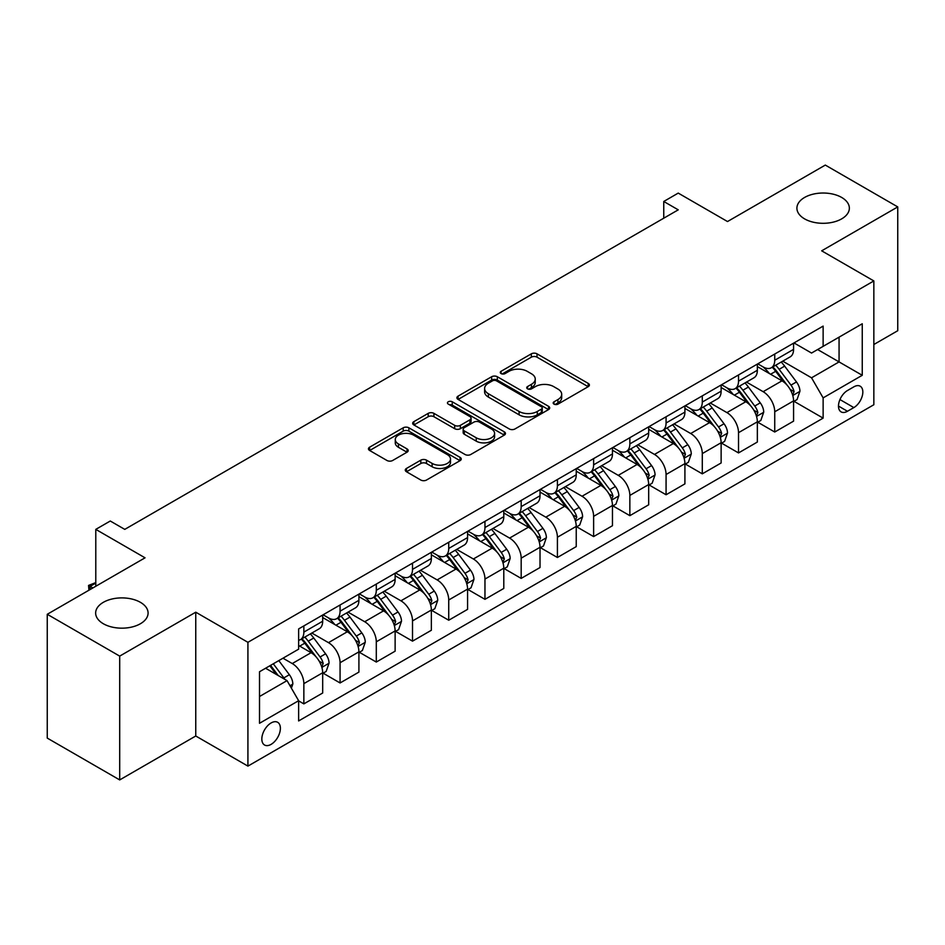 <?xml version="1.0" encoding="UTF-8"?>
<svg xmlns="http://www.w3.org/2000/svg" width="945" height="945" viewBox="0 0 945 945"><rect width="100%" height="100%" fill="white"/><g stroke="black" fill="none" stroke-linecap="round" stroke-linejoin="round"><path stroke-width="1.42" d="M554.006 404.117A2.811 1.63 0 0 0 557.987 404.117L588.215 386.67A4.028 2.327 0 0 0 589.396 385.028A4.028 2.327 0 0 0 588.215 383.386L537.02 353.832A4.028 2.327 0 0 0 531.326 353.832L501.098 371.279A2.811 1.63 0 0 0 500.283 372.424A2.811 1.63 0 0 0 501.098 373.582A2.811 1.63 0 0 0 505.091 373.582L509.001 371.314A12.876 7.43 0 0 1 527.204 371.314L531.468 373.783A12.876 7.43 0 0 1 535.236 379.039A12.876 7.43 0 0 1 531.468 384.296L527.558 386.552A2.811 1.63 0 0 0 526.731 387.698A2.811 1.63 0 0 0 527.558 388.844A2.811 1.63 0 0 0 531.539 388.844L535.449 386.588A12.876 7.43 0 0 1 553.652 386.588L557.916 389.056A12.876 7.43 0 0 1 561.696 394.313A12.876 7.43 0 0 1 557.916 399.57L554.006 401.826A2.811 1.63 0 0 0 553.179 402.972A2.811 1.63 0 0 0 554.006 404.117L554.006 401.826M140.415 602.331A26.224 15.144 0 0 0 111.829 599.047A26.224 15.144 0 0 0 95.646 613.033A26.224 15.144 0 0 0 103.324 623.735A26.224 15.144 0 0 0 131.91 627.019A26.224 15.144 0 0 0 148.093 613.033A26.224 15.144 0 0 0 140.415 602.331M841.676 197.458A26.224 15.144 0 0 0 813.09 194.174A26.224 15.144 0 0 0 796.907 208.16A26.224 15.144 0 0 0 804.585 218.874A26.224 15.144 0 0 0 833.171 222.146A26.224 15.144 0 0 0 849.354 208.16A26.224 15.144 0 0 0 841.676 197.458M271.109 744.365A13.112 7.572 120 0 0 279.673 732.812A13.112 7.572 120 0 0 277.665 722.299A13.112 7.572 120 0 0 271.109 722.949A13.112 7.572 120 0 0 262.533 734.513A13.112 7.572 120 0 0 264.553 745.014A13.112 7.572 120 0 0 271.109 744.365M406.456 468.448A4.028 2.327 0 0 0 405.275 470.09A4.028 2.327 0 0 0 406.456 471.732L420.82 480.036A4.028 2.327 0 0 0 426.514 480.036L460.073 460.652A4.028 2.327 0 0 0 461.255 459.01A4.028 2.327 0 0 0 460.073 457.368L408.878 427.813A4.028 2.327 0 0 0 403.184 427.813L369.625 447.186A4.028 2.327 0 0 0 368.444 448.828A4.028 2.327 0 0 0 369.625 450.47L386.978 460.487A4.028 2.327 0 0 0 392.659 460.487L407.023 452.194A4.028 2.327 0 0 0 408.205 450.552A4.028 2.327 0 0 0 407.023 448.91L398.424 443.949A10.761 6.213 0 0 1 395.27 439.555A10.761 6.213 0 0 1 401.909 433.814A10.761 6.213 0 0 1 413.638 435.161L447.351 454.616A10.761 6.213 0 0 1 450.493 459.01A10.761 6.213 0 0 1 443.855 464.751A10.761 6.213 0 0 1 432.125 463.404L426.514 460.156A4.028 2.327 0 0 0 420.82 460.156L406.456 468.448L406.456 471.732M873.841 344.512L897.75 330.715L897.75 206.908L825.304 165.08L727.508 221.543L678.238 193.099L663.756 201.474L678.238 209.837L124.764 529.377L110.281 521.014L95.788 529.377L95.788 586.266M119.696 656.114L119.696 779.92L195.757 736.001L195.757 612.195L119.696 656.114L47.25 614.285L145.046 557.822L95.788 529.377M195.757 612.195L247.921 642.316L873.841 280.937L873.841 404.743L247.921 766.111L247.921 642.316M897.75 206.908L821.678 250.827L873.841 280.937M509.284 428.959A4.028 2.327 0 0 0 514.966 428.959L548.537 409.587A4.028 2.327 0 0 0 549.707 407.945A4.028 2.327 0 0 0 548.537 406.303L497.33 376.736A4.028 2.327 0 0 0 491.648 376.736L458.089 396.12A4.028 2.327 0 0 0 456.907 397.762A4.028 2.327 0 0 0 458.089 399.404L509.284 428.959M449.395 404.732A2.811 1.63 0 0 1 452.253 405.121L452.253 401.779L504.299 431.83A4.028 2.327 0 0 1 505.481 433.471A4.028 2.327 0 0 1 504.299 435.113L470.74 454.498A4.028 2.327 0 0 1 465.046 454.498L413.851 424.931L413.851 421.647A4.028 2.327 0 0 0 412.67 423.289A4.028 2.327 0 0 0 413.851 424.931M413.851 421.647L428.215 413.355A4.028 2.327 0 0 1 433.909 413.355L454.675 425.344A4.028 2.327 0 0 0 460.357 425.344L469.889 419.84A4.028 2.327 0 0 0 471.071 418.198A4.028 2.327 0 0 0 469.889 416.556L448.273 404.082A2.811 1.63 0 0 1 447.446 402.936A2.811 1.63 0 0 1 449.182 401.424A2.811 1.63 0 0 1 452.253 401.779M119.696 779.92L47.25 738.092L47.25 614.285M853.843 386.848L847.476 390.521A12.698 7.336 120 0 0 839.172 401.719A12.698 7.336 120 0 0 841.121 411.902A12.698 7.336 120 0 0 847.476 411.264L853.843 407.59A12.698 7.336 120 0 0 862.147 396.392A12.698 7.336 120 0 0 860.198 386.21A12.698 7.336 120 0 0 853.843 386.848M794.013 342.929L811.542 353.052L823.13 346.354L823.13 326.108L298.632 628.921L298.632 649.168L259.509 671.753L259.509 723.291L298.632 700.706L298.632 720.941L823.13 418.127L823.13 397.88L811.542 377.811L782.732 361.167M823.13 346.354L862.253 323.769L862.253 375.295L823.13 397.88M195.757 736.001L247.921 766.111M663.756 201.474L663.756 218.2M817.626 349.532L839.066 361.911L839.066 337.152L862.253 323.769M811.542 377.811L839.066 361.911L862.253 375.295M259.509 696.512L287.044 680.624L265.592 668.245M298.632 700.871L303.853 703.883L303.853 683.637A16.396 9.462 -120 0 0 292.253 663.555L282.98 658.204M303.853 703.883L322.682 693.004L322.682 672.757A16.396 9.462 -120 0 0 311.094 652.688L298.632 645.494M323.119 673.183L340.07 682.963L340.07 662.728A16.396 9.462 -120 0 0 328.482 642.647L311.838 633.044M340.07 682.963L358.911 672.096L358.911 651.849A16.396 9.462 -120 0 0 347.311 631.768L322.682 617.546M359.336 652.263L376.299 662.055L376.299 641.809A16.396 9.462 -120 0 0 364.699 621.739L348.055 612.124M376.299 662.055L395.128 651.176L395.128 630.941A16.396 9.462 -120 0 0 383.54 610.86L358.911 596.638M395.565 631.355L412.516 641.147L412.516 620.9A16.396 9.462 -120 0 0 400.928 600.819L384.284 591.216M412.516 641.147L431.357 630.268L431.357 610.021A16.396 9.462 -120 0 0 419.757 589.952L395.128 575.729M431.782 610.446L448.733 620.227L448.733 599.981A16.396 9.462 -120 0 0 437.145 579.911L420.501 570.296M448.733 620.227L467.574 609.36L467.574 589.113A16.396 9.462 -120 0 0 455.986 569.032L431.357 554.809M468.011 589.526L484.962 599.319L484.962 579.072A16.396 9.462 -120 0 0 473.374 558.991L456.73 549.388M484.962 599.319L503.791 588.44L503.791 568.193A16.396 9.462 -120 0 0 492.203 548.124L467.574 533.901M504.228 568.618L521.179 578.399L521.179 558.164A16.396 9.462 -120 0 0 509.591 538.083L492.947 528.479M521.179 578.399L540.02 567.532L540.02 547.285A16.396 9.462 -120 0 0 528.432 527.204L503.791 512.981M540.457 547.698L557.408 557.491L557.408 537.244A16.396 9.462 -120 0 0 545.808 517.175L529.176 507.559M557.408 557.491L576.237 546.612L576.237 526.377A16.396 9.462 -120 0 0 564.649 506.296L540.02 492.073M576.674 526.79L593.625 536.583L593.625 516.336A16.396 9.462 -120 0 0 582.037 496.255L565.393 486.651M593.625 536.583L612.466 525.703L612.466 505.457A16.396 9.462 -120 0 0 600.866 485.387L576.237 471.165M612.903 505.882L629.854 515.663L629.854 495.416A16.396 9.462 -120 0 0 618.254 475.347L601.611 465.731M629.854 515.663L648.683 504.795L648.683 484.549A16.396 9.462 -120 0 0 637.095 464.467L612.466 450.245M649.12 484.962L666.071 494.755L666.071 474.508A16.396 9.462 -120 0 0 654.483 454.427L637.84 444.823M666.071 494.755L684.912 483.875L684.912 463.629A16.396 9.462 -120 0 0 673.312 443.559L648.683 429.337M685.338 464.054L702.289 473.835L702.289 453.6A16.396 9.462 -120 0 0 690.701 433.519L674.057 423.915M702.289 473.835L721.13 462.967L721.13 442.721A16.396 9.462 -120 0 0 709.541 422.639L684.912 408.429M721.567 443.134L738.518 452.927L738.518 432.68A16.396 9.462 -120 0 0 726.929 412.611L710.286 402.995M738.518 452.927L757.347 442.047L757.347 421.813A16.396 9.462 -120 0 0 745.759 401.731L721.13 387.509M757.784 422.226L774.735 432.019L774.735 411.772A16.396 9.462 -120 0 0 763.147 391.691L746.503 382.087M774.735 432.019L793.576 421.139L793.576 400.893A16.396 9.462 -120 0 0 781.987 380.823L757.347 366.601M757.784 363.837L763.147 366.932A16.396 9.462 -120 0 0 771.344 367.747A16.396 9.462 -120 0 0 774.735 360.246L774.735 354.044M721.567 384.745L726.929 387.84A16.396 9.462 -120 0 0 735.127 388.655A16.396 9.462 -120 0 0 738.518 381.154L738.518 374.964M685.338 405.665L690.701 408.76A16.396 9.462 -120 0 0 698.898 409.575A16.396 9.462 -120 0 0 702.289 402.062L702.289 395.872M649.12 426.573L654.483 429.668A16.396 9.462 -120 0 0 662.681 430.483A16.396 9.462 -120 0 0 666.071 422.982L666.071 416.792M612.892 447.493L618.254 450.588A16.396 9.462 -120 0 0 626.452 451.391A16.396 9.462 -120 0 0 629.854 443.89L629.854 437.7M576.674 468.401L582.037 471.496A16.396 9.462 -120 0 0 590.235 472.311A16.396 9.462 -120 0 0 593.625 464.798L593.625 458.608M540.457 489.309L545.808 492.404A16.396 9.462 -120 0 0 554.006 493.219A16.396 9.462 -120 0 0 557.408 485.718L557.408 479.528M504.228 510.229L509.591 513.324A16.396 9.462 -120 0 0 517.789 514.139A16.396 9.462 -120 0 0 521.179 506.626L521.179 500.437M468.011 531.137L473.374 534.232A16.396 9.462 -120 0 0 481.56 535.047A16.396 9.462 -120 0 0 484.962 527.546L484.962 521.356M431.782 552.057L437.145 555.152A16.396 9.462 -120 0 0 445.343 555.955A16.396 9.462 -120 0 0 448.733 548.454L448.733 542.265M395.565 572.965L400.928 576.06A16.396 9.462 -120 0 0 409.126 576.875A16.396 9.462 -120 0 0 412.516 569.362L412.516 563.173M359.336 593.873L364.699 596.968A16.396 9.462 -120 0 0 372.897 597.783A16.396 9.462 -120 0 0 376.299 590.282L376.299 584.093M323.119 614.793L328.482 617.888A16.396 9.462 -120 0 0 336.68 618.691A16.396 9.462 -120 0 0 340.07 611.191L340.07 605.001M794.013 401.318L823.13 418.127M771.344 367.747L790.185 356.867A16.396 9.462 -120 0 0 793.576 349.366L793.576 343.177M735.127 388.655L753.956 377.787A16.396 9.462 -120 0 0 757.347 370.275L757.347 364.085M698.898 409.575L717.739 398.695A16.396 9.462 -120 0 0 721.13 391.195L721.13 385.005M662.681 430.483L681.51 419.604A16.396 9.462 -120 0 0 684.912 412.103L684.912 405.913M626.452 451.391L645.293 440.524A16.396 9.462 -120 0 0 648.683 433.011L648.683 426.821M590.235 472.311L609.064 461.432A16.396 9.462 -120 0 0 612.466 453.931L612.466 447.741M554.006 493.219L572.847 482.352A16.396 9.462 -120 0 0 576.237 474.839L576.237 468.649M517.789 514.139L536.618 503.26A16.396 9.462 -120 0 0 540.02 495.759L540.02 489.569M481.56 535.047L500.401 524.168A16.396 9.462 -120 0 0 503.791 516.667L503.791 510.477M445.343 555.955L464.184 545.088A16.396 9.462 -120 0 0 467.574 537.575L467.574 531.385M409.126 576.875L427.955 565.996A16.396 9.462 -120 0 0 431.357 558.495L431.357 552.305M372.897 597.783L391.738 586.904A16.396 9.462 -120 0 0 395.128 579.403L395.128 573.213M336.68 618.691L355.509 607.824A16.396 9.462 -120 0 0 358.911 600.323L358.911 594.133M298.632 640.273A16.396 9.462 -120 0 0 300.451 639.611L319.292 628.732A16.396 9.462 -120 0 0 322.682 621.231L322.682 615.041M300.451 639.611A16.396 9.462 -120 0 0 303.853 632.111L303.853 625.921M287.044 680.624L298.632 700.706M555.14 404.519L557.916 402.913A12.876 7.43 0 0 0 561.696 397.656L561.696 394.313M535.236 379.039L535.236 382.382A12.876 7.43 0 0 1 531.468 387.639L528.68 389.245M588.156 386.706L537.02 357.175A4.028 2.327 0 0 0 531.326 357.175L502.232 373.972M548.478 409.61L497.33 380.079A4.028 2.327 0 0 0 491.648 380.079L458.136 399.428M541.426 409.09A2.811 1.63 0 0 0 542.253 407.945A2.811 1.63 0 0 0 541.426 406.787L496.479 380.847A2.811 1.63 0 0 0 492.499 380.847L488.376 383.221A12.876 7.43 0 0 0 484.608 388.478A12.876 7.43 0 0 0 488.376 393.734L519.1 411.465A12.876 7.43 0 0 0 537.303 411.465L541.426 409.09L541.426 412.433A2.811 1.63 0 0 0 542.253 411.288L542.253 407.945M484.608 388.478L484.608 391.821A12.876 7.43 0 0 0 488.376 397.077L488.376 393.734M541.426 412.433L537.303 414.82A12.876 7.43 0 0 1 519.1 414.82L488.376 397.077M413.91 424.966L428.215 416.71L428.215 413.355M471.071 418.198L471.071 421.553A4.028 2.327 0 0 1 469.889 423.195L460.357 428.687A4.028 2.327 0 0 1 454.675 428.687L433.909 416.71A4.028 2.327 0 0 0 428.215 416.71M452.253 405.121L504.252 435.149M476.221 437.783A10.761 6.213 0 0 0 487.939 439.13A10.761 6.213 0 0 0 494.589 433.389A10.761 6.213 0 0 0 491.435 428.995L479.552 422.143A4.028 2.327 0 0 0 473.87 422.143L464.338 427.648A4.028 2.327 0 0 0 463.168 429.29A4.028 2.327 0 0 0 464.338 430.932L476.221 437.783L476.221 441.138A10.761 6.213 0 0 0 487.939 442.484A10.761 6.213 0 0 0 494.589 436.744L494.589 433.389M463.168 429.29L463.168 432.633A4.028 2.327 0 0 0 464.338 434.275L464.338 430.932M476.221 441.138L464.338 434.275M450.493 459.01L450.493 462.353A10.761 6.213 0 0 1 443.855 468.094A10.761 6.213 0 0 1 432.125 466.747L426.514 463.511A4.028 2.327 0 0 0 420.82 463.511L406.515 471.768M395.27 439.555L395.27 442.898A10.761 6.213 0 0 0 398.424 447.292L398.424 443.949M406.976 452.23L398.424 447.292M460.026 460.687L408.878 431.156A4.028 2.327 0 0 0 403.184 431.156L369.672 450.505M793.576 401.566L797.048 399.558L799.942 391.195A10.856 6.272 -120 0 0 796.481 381.945L784.645 366.14A31.35 18.097 -120 0 0 781.22 362.041M769.443 373.582A31.35 18.097 -120 0 0 763.028 366.861M792.583 394.915L794.083 391.655A10.856 6.272 -120 0 0 790.977 385.123L779.141 369.318A31.35 18.097 -120 0 0 775.715 365.219M772.797 366.908A26.023 15.025 60 0 1 777.073 371.763L787.091 385.135M772.242 367.227A31.35 18.097 60 0 1 775.656 371.326L783.535 381.827M757.347 422.474L760.831 420.466L763.725 412.103A10.856 6.272 -120 0 0 760.264 402.853L748.416 387.048A31.35 18.097 -120 0 0 745.003 382.949M733.226 394.49A31.35 18.097 -120 0 0 726.811 387.781M756.366 415.824L757.866 412.563A10.856 6.272 -120 0 0 754.76 406.031L742.912 390.226A31.35 18.097 -120 0 0 739.498 386.127M736.58 387.816A26.023 15.025 60 0 1 740.845 392.671L750.873 406.055M736.013 388.135A31.35 18.097 60 0 1 739.439 392.234L747.306 402.747M721.13 443.394L724.602 441.386L727.508 433.011A10.856 6.272 -120 0 0 724.035 423.773L712.199 407.968A31.35 18.097 -120 0 0 708.774 403.869M696.997 415.41A31.35 18.097 -120 0 0 690.582 408.689M720.137 436.744L721.637 433.483A10.856 6.272 -120 0 0 718.531 426.951L706.695 411.146A31.35 18.097 -120 0 0 703.269 407.047M700.351 408.724A26.023 15.025 60 0 1 704.627 413.591L714.644 426.963M699.796 409.055A31.35 18.097 60 0 1 703.21 413.154L711.089 423.655M684.912 464.302L688.385 462.294L691.279 453.931A10.856 6.272 -120 0 0 687.818 444.682L675.97 428.876A31.35 18.097 -120 0 0 672.556 424.777M660.779 436.318A31.35 18.097 -120 0 0 654.365 429.597M683.92 457.652L685.42 454.391A10.856 6.272 -120 0 0 682.314 447.859L670.466 432.054A31.35 18.097 -120 0 0 667.052 427.955M664.134 429.644A26.023 15.025 60 0 1 668.399 434.499L678.427 447.871M663.567 429.963A31.35 18.097 60 0 1 666.993 434.062L674.86 444.575M648.683 485.21L652.168 483.202L655.062 474.839A10.856 6.272 -120 0 0 651.589 465.59L639.753 449.785A31.35 18.097 -120 0 0 636.328 445.697M624.562 457.226A31.35 18.097 -120 0 0 618.136 450.517M647.691 478.56L649.191 475.3A10.856 6.272 -120 0 0 646.085 468.767L634.249 452.962A31.35 18.097 -120 0 0 630.823 448.875M627.905 450.552A26.023 15.025 60 0 1 632.181 455.407L642.198 468.791M627.35 450.883A31.35 18.097 60 0 1 630.776 454.97L638.643 465.483M612.466 506.13L615.939 504.122L618.833 495.759A10.856 6.272 -120 0 0 615.372 486.51L603.536 470.704A31.35 18.097 -120 0 0 600.11 466.606M588.333 478.146A31.35 18.097 -120 0 0 581.919 471.425M611.474 499.48L612.974 496.219A10.856 6.272 -120 0 0 609.868 489.687L598.02 473.882A31.35 18.097 -120 0 0 594.606 469.783M591.688 471.472A26.023 15.025 60 0 1 595.964 476.327L605.981 489.699M591.133 471.791A31.35 18.097 60 0 1 594.547 475.89L602.414 486.391M576.237 527.038L579.722 525.03L582.616 516.667A10.856 6.272 -120 0 0 579.143 507.418L567.307 491.613A31.35 18.097 -120 0 0 563.893 487.514M552.116 499.054A31.35 18.097 -120 0 0 545.69 492.345M575.257 520.388L576.757 517.128A10.856 6.272 -120 0 0 573.639 510.595L561.803 494.79A31.35 18.097 -120 0 0 558.377 490.691M555.459 492.38A26.023 15.025 60 0 1 559.735 497.235L569.752 510.607M554.904 492.699A31.35 18.097 60 0 1 558.33 496.798L566.197 507.311M540.02 547.958L543.493 545.95L546.387 537.575A10.856 6.272 -120 0 0 542.926 528.338L531.09 512.533A31.35 18.097 -120 0 0 527.664 508.434M515.887 519.974A31.35 18.097 -120 0 0 509.473 513.253M539.028 541.308L540.528 538.048A10.856 6.272 -120 0 0 537.421 531.515L525.585 515.71A31.35 18.097 -120 0 0 522.16 511.611M519.242 513.289A26.023 15.025 60 0 1 523.518 518.155L533.535 531.527M518.687 513.619A31.35 18.097 60 0 1 522.101 517.718L529.98 528.22M503.791 568.866L507.276 566.858L510.17 558.495A10.856 6.272 -120 0 0 506.709 549.246L494.861 533.441A31.35 18.097 -120 0 0 491.447 529.342M479.67 540.883A31.35 18.097 -120 0 0 473.244 534.161M502.811 562.216L504.311 558.956A10.856 6.272 -120 0 0 501.204 552.423L489.356 536.618A31.35 18.097 -120 0 0 485.943 532.519M483.025 534.208A26.023 15.025 60 0 1 487.289 539.063L497.306 552.435M482.458 534.527A31.35 18.097 60 0 1 485.884 538.626L493.751 549.139M467.574 589.774L471.047 587.766L473.953 579.403A10.856 6.272 -120 0 0 470.48 570.154L458.644 554.349A31.35 18.097 -120 0 0 455.218 550.262M443.441 561.791A31.35 18.097 -120 0 0 437.027 555.081M466.582 583.124L468.082 579.864A10.856 6.272 -120 0 0 464.975 573.332L453.139 557.526A31.35 18.097 -120 0 0 449.714 553.439M446.796 555.117A26.023 15.025 60 0 1 451.072 559.972L461.089 573.355M446.241 555.447A31.35 18.097 60 0 1 449.655 559.534L457.534 570.048M431.357 610.694L434.83 608.686L437.724 600.323A10.856 6.272 -120 0 0 434.263 591.074L422.415 575.269A31.35 18.097 -120 0 0 419.001 571.17M407.224 582.711A31.35 18.097 -120 0 0 400.81 575.989M430.365 604.044L431.865 600.784A10.856 6.272 -120 0 0 428.758 594.251L416.91 578.446A31.35 18.097 -120 0 0 413.497 574.347M410.579 576.037A26.023 15.025 60 0 1 414.843 580.891L424.872 594.263M410.012 576.356A31.35 18.097 60 0 1 413.437 580.454L421.305 590.956M395.128 631.603L398.601 629.594L401.507 621.231A10.856 6.272 -120 0 0 398.034 611.982L386.198 596.177A31.35 18.097 -120 0 0 382.772 592.078M370.995 603.619A31.35 18.097 -120 0 0 364.581 596.909M394.136 624.952L395.636 621.692A10.856 6.272 -120 0 0 392.529 615.16L380.693 599.354A31.35 18.097 -120 0 0 377.268 595.255M374.35 596.945A26.023 15.025 60 0 1 378.626 601.8L388.643 615.171M373.795 597.264A31.35 18.097 60 0 1 377.209 601.363L385.087 611.876M358.911 652.522L362.384 650.514L365.278 642.139A10.856 6.272 -120 0 0 361.817 632.902L349.981 617.097A31.35 18.097 -120 0 0 346.555 612.998M334.778 624.539A31.35 18.097 -120 0 0 328.364 617.817M357.919 645.86L359.419 642.612A10.856 6.272 -120 0 0 356.312 636.079L344.464 620.274A31.35 18.097 -120 0 0 341.05 616.175M338.133 617.853A26.023 15.025 60 0 1 342.397 622.72L352.426 636.091M337.566 618.184A31.35 18.097 60 0 1 340.991 622.282L348.859 632.784M322.682 673.431L326.167 671.422L329.061 663.059A10.856 6.272 -120 0 0 325.588 653.81L313.752 638.005A31.35 18.097 -120 0 0 310.326 633.906M321.69 666.78L323.19 663.52A10.856 6.272 -120 0 0 320.083 656.988L308.247 641.182A31.35 18.097 -120 0 0 304.822 637.084M301.904 638.773A26.023 15.025 60 0 1 306.18 643.628L316.197 656.999M301.349 639.092A31.35 18.097 60 0 1 304.774 643.191L312.641 653.704M291.391 688.149L292.832 683.967A10.856 6.272 -120 0 0 289.371 674.718L278.81 660.614M284.847 679.361A10.856 6.272 -120 0 0 283.866 677.896L273.294 663.792M270.577 665.363L278.173 675.498M269.821 665.8L276.259 674.399M95.788 583.089L90.141 586.349L92.893 587.944M88.936 590.223L88.546 585.428L95.788 582.592M88.546 585.428L90.141 586.349L90.141 589.526M292.253 663.555L311.094 652.688M328.482 642.647L347.311 631.768M364.699 621.739L383.54 610.86M400.928 600.819L419.757 589.952M437.145 579.911L455.986 569.032M473.374 558.991L492.203 548.124M509.591 538.083L528.432 527.204M545.808 517.175L564.649 506.296M582.037 496.255L600.866 485.387M618.254 475.347L637.095 464.467M654.483 454.427L673.312 443.559M690.701 433.519L709.541 422.639M726.929 412.611L745.759 401.731M763.147 391.691L781.987 380.823M774.735 360.246L793.576 349.366M774.735 411.772L793.576 400.893M738.518 432.68L757.347 421.813M738.518 381.154L757.347 370.275M702.289 453.6L721.13 442.721M702.289 402.062L721.13 391.195M666.071 474.508L684.912 463.629M666.071 422.982L684.912 412.103M629.854 495.416L648.683 484.549M629.854 443.89L648.683 433.011M593.625 516.336L612.466 505.457M593.625 464.798L612.466 453.931M557.408 537.244L576.237 526.377M557.408 485.718L576.237 474.839M521.179 558.164L540.02 547.285M521.179 506.626L540.02 495.759M484.962 579.072L503.791 568.193M484.962 527.546L503.791 516.667M448.733 599.981L467.574 589.113M448.733 548.454L467.574 537.575M412.516 620.9L431.357 610.021M412.516 569.362L431.357 558.495M376.299 641.809L395.128 630.941M376.299 590.282L395.128 579.403M340.07 662.728L358.911 651.849M340.07 611.191L358.911 600.323M303.853 683.637L322.682 672.757M303.853 632.111L322.682 621.231M839.951 399.57L853.843 407.59M838.487 406.078L847.476 411.264M557.916 402.913L557.916 399.57M527.558 388.844L527.558 386.552M531.468 387.639L531.468 384.296M501.098 373.582L501.098 371.279M531.326 357.175L531.326 353.832M537.02 357.175L537.02 353.832M588.215 386.67L588.215 383.386M458.089 399.404L458.089 396.12M491.648 380.079L491.648 376.736M497.33 380.079L497.33 376.736M548.537 409.587L548.537 406.303M519.1 414.82L519.1 411.465M537.303 414.82L537.303 411.465M433.909 416.71L433.909 413.355M454.675 428.687L454.675 425.344M460.357 428.687L460.357 425.344M469.889 423.195L469.889 419.84M504.299 435.113L504.299 431.83M420.82 463.511L420.82 460.156M426.514 463.511L426.514 460.156M432.125 466.747L432.125 463.404M407.023 452.194L407.023 448.91M369.625 450.47L369.625 447.186M403.184 431.156L403.184 427.813M408.878 431.156L408.878 427.813M460.073 460.652L460.073 457.368M792.76 395.506L799.872 391.395M779.141 369.318L784.645 366.14M770.6 374.244L775.656 371.326M790.977 385.123L796.481 381.945M790.114 389.364L794.083 391.655M756.543 416.426L763.654 412.315M742.912 390.226L748.416 387.048M734.371 395.164L739.439 392.234M754.76 406.031L760.264 402.853M753.897 410.272L757.866 412.563M720.314 437.334L727.437 433.223M706.695 411.146L712.199 407.968M698.154 416.072L703.21 413.154M718.531 426.951L724.035 423.773M717.668 431.192L721.637 433.483M684.097 458.242L691.208 454.143M670.466 432.054L675.97 428.876M661.937 436.98L666.993 434.062M682.314 447.859L687.818 444.682M681.451 452.1L685.42 454.391M647.868 479.162L654.991 475.051M634.249 452.962L639.753 449.785M625.708 457.9L630.776 454.97M646.085 468.767L651.589 465.59M645.222 473.008L649.191 475.3M611.651 500.07L618.762 495.96M598.02 473.882L603.536 470.704M589.491 478.808L594.547 475.89M609.868 489.687L615.372 486.51M609.005 493.928L612.974 496.219M575.434 520.99L582.545 516.88M561.803 494.79L567.307 491.613M553.262 499.728L558.33 496.798M573.639 510.595L579.143 507.418M572.788 514.836L576.757 517.128M539.205 541.898L546.316 537.788M525.585 515.71L531.09 512.533M517.045 520.636L522.101 517.718M537.421 531.515L542.926 528.338M536.559 535.756L540.528 538.048M502.988 562.807L510.099 558.708M489.356 536.618L494.861 533.441M480.816 541.544L485.884 538.626M501.204 552.423L506.709 549.246M500.342 556.664L504.311 558.956M466.759 583.726L473.882 579.616M453.139 557.526L458.644 554.349M444.599 562.464L449.655 559.534M464.975 573.332L470.48 570.154M464.113 577.572L468.082 579.864M430.542 604.635L437.653 600.524M416.91 578.446L422.415 575.269M408.382 583.372L413.437 580.454M428.758 594.251L434.263 591.074M427.896 598.492L431.865 600.784M394.313 625.543L401.436 621.444M380.693 599.354L386.198 596.177M372.153 604.292L377.209 601.363M392.529 615.16L398.034 611.982M391.667 619.4L395.636 621.692M358.096 646.463L365.207 642.352M344.464 620.274L349.981 617.097M335.936 625.2L340.991 622.282M356.312 636.079L361.817 632.902M355.45 640.32L359.419 642.612M321.879 667.371L328.99 663.272M308.247 641.182L313.752 638.005M299.707 646.108L304.774 643.191M320.083 656.988L325.588 653.81M319.221 661.228L323.19 663.52M290.009 685.763L292.761 684.18M283.866 677.896L289.371 674.718"/></g></svg>
